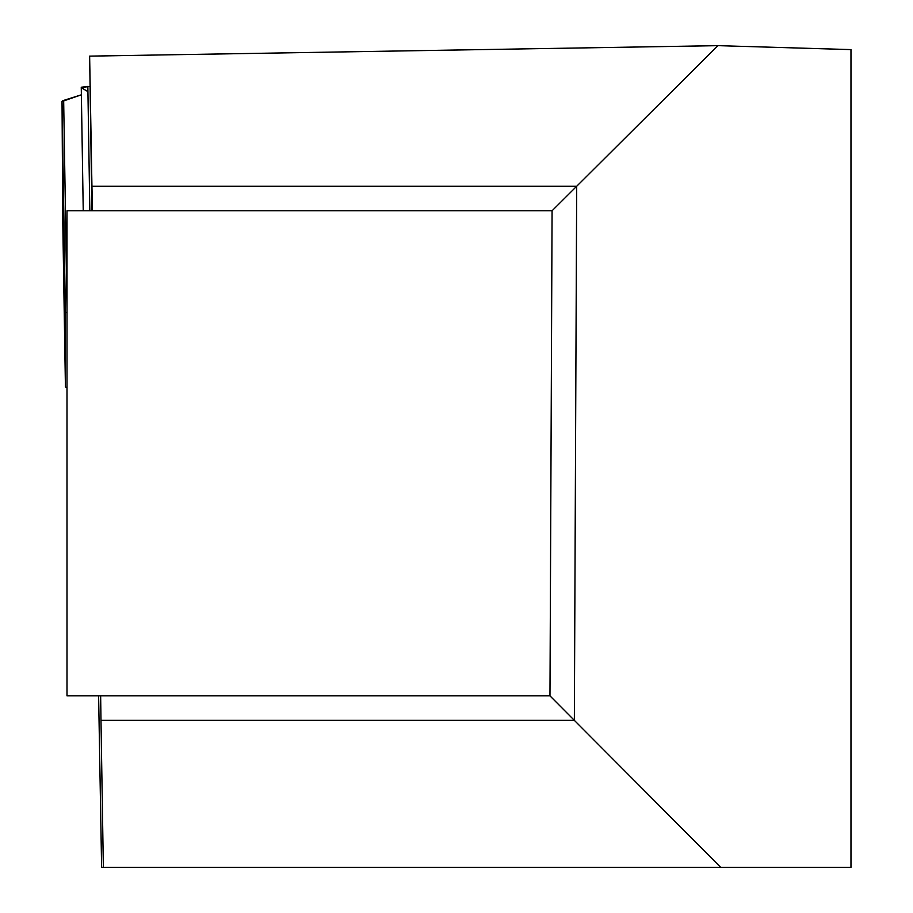 <?xml version="1.0" encoding="UTF-8"?>
<svg xmlns="http://www.w3.org/2000/svg" width="913" height="913" viewBox="0 0 913 913"><rect width="100%" height="100%" fill="white"/><g stroke="black" fill="none" stroke-linecap="round" stroke-linejoin="round"><path stroke-width="1.37" d="M66.991 312.235A12.246 2.123 -0.9 0 0 65.416 313.307L65.416 386.633A12.246 2.123 -0.9 0 1 65.416 386.633A12.246 2.123 -0.9 0 0 66.991 387.648M63.659 100.407L81.383 94.804L62.027 101.491L62.677 206.464L62.027 101.491A12.246 2.123 179.1 0 1 63.659 100.407L66.991 308.263M87.922 91.62L82.136 88.207L87.842 86.393L89.771 86.655L87.842 86.393L89.828 210.766M82.136 88.207L81.257 87.237L87.842 86.393M552.08 210.766L549.968 695.854L66.991 695.854L66.991 210.766L552.08 210.766L717.915 45.65L850.973 49.61L850.973 867.35L103.352 867.35L100.989 720.357L574.357 720.357L720.711 867.35M98.615 695.854L101.617 867.35L103.352 867.35M717.915 45.65L89.634 56.127L91.928 210.766M100.647 695.854L100.989 720.357M549.968 695.854L574.357 720.357L576.685 186.263L91.939 186.263L92.43 210.766M91.939 186.263L89.634 56.127M65.416 313.307L62.027 101.491M62.529 206.464L65.416 386.633L62.529 206.464M83.243 210.766L81.257 87.237"/></g></svg>
